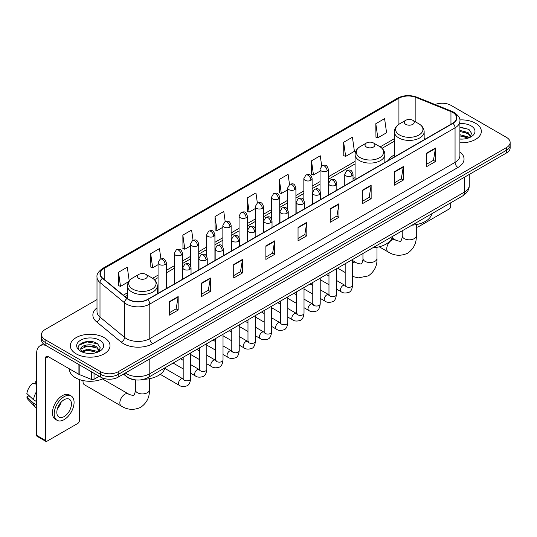 <?xml version="1.0" encoding="UTF-8"?>
<svg xmlns="http://www.w3.org/2000/svg" width="537" height="537" viewBox="0 0 537 537"><rect width="100%" height="100%" fill="white"/><g stroke="black" fill="none" stroke-linecap="round" stroke-linejoin="round"><path stroke-width="0.81" d="M355.085 177.586A21.916 12.653 0 0 0 353.024 178.848M394.38 154.898A21.916 12.653 0 0 0 388.365 160.388M134.626 379.766A12.405 7.162 180 0 1 126.779 376.84L123.463 374.101M97.002 299.565L45.128 329.517A12.405 7.162 0 0 0 41.497 334.585L41.497 339.981A12.405 7.162 0 0 0 45.128 345.049L100.681 377.122A12.405 7.162 0 0 0 118.227 377.122L506.519 152.944A12.405 7.162 0 0 0 510.15 147.876L510.15 145.178A12.405 7.162 0 0 1 506.519 150.239A12.405 7.162 0 0 0 510.15 145.178L510.15 142.48A12.405 7.162 0 0 0 506.519 137.412L450.966 105.339A12.405 7.162 0 0 0 435.098 104.527M41.497 334.585A12.405 7.162 0 0 0 45.128 339.646L100.681 371.718A12.405 7.162 0 0 0 118.227 371.718L118.227 374.423L506.519 150.239L118.227 374.423A12.405 7.162 0 0 1 100.681 374.423A12.405 7.162 0 0 0 118.227 374.423L118.227 377.122M45.128 339.646L45.128 342.344L100.681 374.423L45.128 342.344A12.405 7.162 0 0 1 41.497 337.283A12.405 7.162 0 0 0 45.128 342.344L45.128 345.049M475.52 123.235A19.849 11.458 0 0 0 459.82 119.919A19.849 11.458 0 0 1 475.52 123.235A19.849 11.458 0 0 1 481.34 131.337A19.849 11.458 0 0 0 475.52 123.235M104.191 337.619A19.849 11.458 0 0 0 82.564 335.135A19.849 11.458 0 0 0 70.307 345.721A19.849 11.458 0 0 0 76.12 353.823A19.849 11.458 0 0 0 97.754 356.306A19.849 11.458 0 0 0 110.004 345.721A19.849 11.458 0 0 0 104.191 337.619A19.849 11.458 0 0 0 82.564 335.135A19.849 11.458 0 0 0 70.307 345.721A19.849 11.458 0 0 0 76.12 353.823A19.849 11.458 0 0 0 97.754 356.306A19.849 11.458 0 0 0 110.004 345.721A19.849 11.458 0 0 0 104.191 337.619M452.718 112.428A13.23 7.639 180 0 1 456.591 117.831A13.23 7.639 180 0 1 452.718 123.235L147.467 299.471A13.23 7.639 180 0 1 127.269 298.451L102.701 278.193A13.23 7.639 180 0 1 100.312 273.81A13.23 7.639 180 0 1 104.185 268.413L398.924 98.244A13.23 7.639 180 0 1 415.866 97.392L450.952 111.575A13.23 7.639 180 0 1 452.718 112.428M452.953 112.293A13.566 7.833 0 0 0 451.14 111.414L416.061 97.231A13.566 7.833 0 0 0 398.689 98.11L103.95 268.272A13.566 7.833 0 0 0 102.433 278.3L127 298.559A13.566 7.833 0 0 0 147.695 299.606L452.953 123.369A13.566 7.833 0 0 0 452.953 112.293M169.397 301.633L169.397 315.132L178.163 310.071L178.163 296.565L169.397 301.633M169.397 312.735L176.149 308.835L178.13 297.015A3.309 1.913 -120 0 0 178.163 296.565M176.089 308.869L178.163 310.071M201.556 283.059L201.556 296.565L210.329 291.504L210.329 277.998L201.556 283.059M201.556 294.169L208.309 290.269L210.289 278.448A3.309 1.913 -120 0 0 210.329 277.998M208.255 290.302L210.329 291.504M233.716 264.493L233.716 277.998L242.489 272.93L242.489 259.425L233.716 264.493M233.716 275.602L240.475 271.702L242.456 259.874A3.309 1.913 -120 0 0 242.489 259.425M240.415 271.735L242.489 272.93M265.882 245.926L265.882 259.425L274.655 254.363L274.655 240.858L265.882 245.926M265.882 257.028L272.635 253.128L274.615 241.308A3.309 1.913 -120 0 0 274.655 240.858M272.581 253.169L274.655 254.363M426.693 153.079L426.693 166.584L435.467 161.516L435.467 148.011L426.693 153.079M426.693 164.188L433.453 160.288L435.433 148.46A3.309 1.913 -120 0 0 435.467 148.011M433.393 160.321L435.467 161.516M394.534 171.645L394.534 185.151L403.3 180.09L403.3 166.584L394.534 171.645M394.534 182.755L401.287 178.855L403.267 167.034A3.309 1.913 -120 0 0 403.3 166.584M401.226 178.888L403.3 180.09M362.368 190.219L362.368 203.718L371.141 198.656L371.141 185.151L362.368 190.219M362.368 201.328L369.127 197.421L371.107 185.601A3.309 1.913 -120 0 0 371.141 185.151M369.067 197.462L371.141 198.656M330.208 208.786L330.208 222.291L338.981 217.223L338.981 203.718L330.208 208.786M330.208 219.895L336.961 215.995L338.941 204.167A3.309 1.913 -120 0 0 338.981 203.718M336.9 216.028L338.981 217.223M298.042 227.352L298.042 240.858L306.815 235.797L306.815 222.291L298.042 227.352M298.042 238.462L304.801 234.562L306.781 222.741A3.309 1.913 -120 0 0 306.815 222.291M304.741 234.595L306.815 235.797M459.9 142.755A19.849 11.458 0 0 0 481.34 131.337A19.849 11.458 0 0 1 459.9 142.755M118.227 371.718L506.519 147.541A12.405 7.162 0 0 0 510.15 142.48M193.045 240.234L191.615 230.058L182.842 235.119L182.983 248.544M160.885 258.847L159.455 248.624L150.682 253.686L150.823 267.111M129.222 280.945L127.289 267.191L118.516 272.259L118.657 285.677M289.524 184.493L288.101 174.35L279.334 179.412L279.475 192.837M321.69 165.946L320.267 155.777L311.494 160.845L311.635 174.263M343.66 142.271L345.64 156.388L354.407 151.32L352.426 137.21L343.66 142.271L343.801 155.696M375.819 123.705L377.8 137.814L386.573 132.753L384.593 118.643L375.819 123.705L375.96 137.13M225.204 221.633L223.775 211.484L215.008 216.552L215.149 229.97M257.364 203.053L255.941 192.917L247.168 197.978L247.309 211.403M247.168 197.978L249.148 212.095L255.256 208.564M249.148 212.095L247.168 211.35M279.334 179.412L281.314 193.521L287.651 189.863M281.314 193.521L279.334 192.783M311.494 160.845L313.474 174.955L320.045 171.155M313.474 174.955L311.494 174.216M345.64 156.388L343.66 155.643M377.8 137.814L375.819 137.076M215.008 216.552L216.988 230.662L222.862 227.272M216.988 230.662L215.008 229.923M182.842 235.119L184.822 249.228L190.46 245.973M184.822 249.228L182.842 248.49M150.682 253.686L152.662 267.795L158.066 264.681M152.662 267.795L150.682 267.057M118.516 272.259L120.496 286.369L128.773 281.589M120.496 286.369L118.516 285.63M459.9 138.976L462.364 139.103M459.9 134.686L468.096 136.848L469.19 137.72M459.9 135.76L468.291 138.056M459.9 130.404L468.096 132.558L470.781 136.27M459.9 131.471L468.096 133.632L470.566 136.546M459.9 139.063A13.479 7.78 0 0 0 471.023 136.841A13.479 7.78 0 0 0 471.023 125.833A13.479 7.78 0 0 0 459.9 123.604M469.506 137.593L471.62 133.445L468.949 129.417L459.9 127.014M459.9 127.43L468.767 129.296M459.9 131.713L465.78 132.451M459.9 136.002L465.78 136.74M416.296 225.775L416.752 226.037A2.067 1.195 120 0 0 417.182 226.983A2.067 1.195 120 0 0 418.216 226.882L449.207 208.987A2.067 1.195 120 0 0 450.671 206.456L450.671 202.838M416.752 226.037L416.752 224.526M405.757 124.349A4.961 2.866 0 0 0 412.778 124.349A4.961 2.866 0 0 0 412.778 120.295L418.941 123.852A13.673 7.894 0 0 1 418.941 135.015A13.673 7.894 0 0 1 399.602 135.015A13.673 7.894 0 0 1 399.602 123.852C396.232 125.853 394.494 128.511 394.38 131.82A14.888 8.592 0 0 0 398.743 137.902A14.888 8.592 0 0 0 414.967 139.761A14.888 8.592 0 0 0 424.156 131.82C424.042 128.511 422.304 125.853 418.941 123.852L412.778 120.295A4.961 2.866 0 0 0 405.757 120.295A4.961 2.866 0 0 0 405.757 124.349M412 225.164A22.742 13.13 0 0 0 431.849 213.706M366.462 147.037A4.961 2.866 0 0 0 373.477 147.037A4.961 2.866 0 0 0 373.483 142.983L379.639 146.541A13.673 7.894 0 0 1 379.639 157.703A13.673 7.894 0 0 1 360.3 157.703A13.673 7.894 0 0 1 360.3 146.541C356.937 148.541 355.199 151.199 355.085 154.508A14.888 8.592 0 0 0 359.448 160.59A14.888 8.592 0 0 0 375.665 162.449A14.888 8.592 0 0 0 384.854 154.508C384.747 151.199 383.009 148.541 379.639 146.541L373.483 142.983A4.961 2.866 0 0 0 366.462 142.983A4.961 2.866 0 0 0 366.462 147.037M372.705 247.852A22.742 13.13 0 0 0 392.547 236.394M83.094 380.572A7.028 4.061 120 0 0 83.02 381.579A7.028 4.061 120 0 0 84.477 384.794L121.322 406.066A7.028 4.061 -60 0 1 120.241 400.434A7.028 4.061 -60 0 1 124.832 394.239A7.028 4.061 -60 0 1 128.35 393.889C129.149 394.849 134.478 395.816 133.726 395.118C133.948 396.118 135.774 391.023 135.344 389.849A7.028 4.061 180 0 0 137.405 392.722A7.028 4.061 180 0 0 147.346 392.722A7.028 4.061 180 0 0 149.407 389.849C149.709 397.125 146.823 402.938 140.754 407.294C133.948 410.375 127.47 409.966 121.322 406.066M138.868 278.435A4.961 2.866 0 0 0 145.883 278.435A4.961 2.866 0 0 0 145.883 274.387A4.961 2.866 0 0 0 145.883 274.38L152.045 277.938A13.673 7.894 0 0 1 152.045 289.107A13.673 7.894 0 0 1 132.706 289.107A13.673 7.894 0 0 1 132.706 277.938C129.336 279.938 127.598 282.596 127.491 285.912A14.888 8.592 0 0 0 131.854 291.987A14.888 8.592 0 0 0 148.071 293.853A14.888 8.592 0 0 0 157.26 285.912C157.153 282.596 155.415 279.938 152.045 277.938L145.883 274.387A4.961 2.866 0 0 0 138.868 274.387A4.961 2.866 0 0 0 138.868 278.435M143.681 379.323A22.742 13.13 0 0 0 164.953 367.798M94.029 373.282L94.029 379.276L99.217 376.276M45.746 345.405A16.54 9.552 -120 0 0 40.074 345.747A16.54 9.552 -120 0 0 36.65 353.319L36.65 435.359L45.423 440.427L45.423 358.38A4.135 2.39 60 0 1 46.276 356.487A4.135 2.39 60 0 1 48.343 356.696L78.919 374.349L78.919 364.556M45.423 440.427A2.067 1.195 120 0 0 45.846 441.374L37.08 436.306A2.067 1.195 -60 0 1 36.65 435.359M45.846 441.374A2.067 1.195 120 0 0 46.88 441.273L77.878 423.378A2.067 1.195 120 0 0 79.335 420.847L79.335 379.531M94.029 379.276A2.067 1.195 180 0 1 91.384 379.411L79.194 374.477A2.067 1.195 180 0 1 78.919 374.349M64.131 416.591A10.337 5.967 120 0 0 70.884 407.482A10.337 5.967 120 0 0 69.3 399.199A10.337 5.967 120 0 0 64.131 399.709A10.337 5.967 120 0 0 57.378 408.818A10.337 5.967 120 0 0 58.963 417.101A10.337 5.967 120 0 0 64.131 416.591M57.452 408.576A10.337 5.967 120 0 0 61.164 402.153M36.65 381.74L35.771 381.471L35.771 383.546L36.65 384.056M71.166 395.97L69.407 394.964A14.056 8.115 120 0 0 62.379 395.655A14.056 8.115 120 0 0 53.197 408.046A14.056 8.115 120 0 0 55.351 419.31L57.103 420.323A14.056 8.115 120 0 0 64.131 419.625A14.056 8.115 120 0 0 73.321 407.241A14.056 8.115 120 0 0 71.166 395.97A14.056 8.115 120 0 0 64.131 396.668A14.056 8.115 120 0 0 54.949 409.06A14.056 8.115 120 0 0 57.103 420.323M36.65 391.406A13.647 7.88 120 0 0 33.542 399.81L26.85 393.547A10.753 6.209 120 0 1 32.851 383.163L36.65 384.311M36.65 401.609L33.542 399.81M30.468 396.937L28.649 395.89L26.85 396.924L33.542 403.186L36.65 404.985M33.542 403.186A13.647 7.88 120 0 0 35.227 406.999A13.647 7.88 120 0 0 36.261 407.811L36.65 408.039M36.65 381.23A10.753 6.209 120 0 0 35.771 381.471M26.85 396.924A10.753 6.209 120 0 0 28.119 399.602L35.227 406.999M69.481 368.899L69.481 369.355A20.675 11.935 0 0 0 75.536 377.8A20.675 11.935 0 0 0 103.668 378.39M87.914 353.4L91.035 353.487M81.718 351.42L87.739 349.124L96.767 351.232L97.855 352.111M82.275 351.997L87.739 350.198L96.962 352.44M81.812 351.836L80.845 349.574A9.344 5.397 0 0 0 82.356 352.071M99.446 350.654L96.767 346.949C91.156 342.76 79.61 345.345 80.845 349.574L80.812 349.157M80.872 349.701L81.127 349.01L87.739 345.909L96.767 348.016L99.238 350.936M98.177 351.977L100.291 347.835L97.62 343.808C88.162 337.008 71.354 345.969 81.06 351.46L81.537 351.755M99.687 340.216A13.479 7.78 0 0 0 80.624 340.216A13.479 7.78 0 0 0 80.624 351.225A13.479 7.78 0 0 0 99.687 351.225A13.479 7.78 0 0 0 99.687 340.216M79.087 345.157L87.001 341.908L97.432 343.687M84.034 346.734L87.001 346.197L94.452 346.835M84.034 351.023L87.001 350.486L94.452 351.124M125.302 373.034A16.54 9.552 0 0 0 126.41 373.745A16.54 9.552 0 0 0 149.803 373.745L464.411 192.105A16.54 9.552 0 0 0 469.257 185.352C469.378 189.46 467.19 192.971 462.699 195.891L148.091 377.531A8.27 4.773 60 0 0 149.803 373.745L149.803 358.891M464.411 177.25L464.411 192.105A8.27 4.773 60 0 1 462.699 195.891M124.631 373.423A8.27 5.531 129.5 0 0 126.074 376.115L123.564 374.041M506.519 152.944L506.519 147.541M100.681 377.122L100.681 371.718M459.9 151.857A20.675 11.935 180 0 1 457.98 167.463L152.73 343.7A4.135 2.39 60 0 1 149.803 338.632L455.054 162.396A16.54 9.552 0 0 0 459.9 155.643L459.9 121.073A16.54 9.552 180 0 1 455.054 127.826A4.135 2.39 -120 0 0 452.953 123.369M152.73 343.7A20.675 11.935 180 0 1 123.49 343.7A20.675 11.935 180 0 1 121.174 342.103L96.606 321.851A20.675 11.935 180 0 1 97.002 307.842M126.41 338.632A16.54 9.552 0 0 0 149.803 338.632L149.803 304.063A16.54 9.552 180 0 1 124.557 302.787L99.996 282.529A16.54 9.552 180 0 1 97.002 277.052L97.002 311.628A16.54 9.552 0 0 0 99.996 317.105L124.557 337.357A16.54 9.552 0 0 0 126.41 338.632M459.9 121.073C460.451 118.489 458.551 115.609 454.201 112.428L452.026 111.374A4.135 1.933 112 0 0 451.14 111.414M452.026 111.374L416.94 97.19C410.093 94.767 403.596 95.116 397.44 98.244A4.135 2.39 60 0 1 398.689 98.11M103.95 268.272A4.135 2.39 -120 0 0 102.701 268.406C98.412 271.494 96.512 274.373 97.002 277.052M102.433 278.3A4.135 2.766 129.5 0 0 99.996 282.529L99.996 317.105A4.135 2.766 -50.5 0 1 96.606 321.851M416.94 97.19A4.135 1.933 112 0 0 416.061 97.231M127 298.559A4.135 2.766 129.5 0 0 124.557 302.787L124.557 337.357A4.135 2.766 -50.5 0 1 121.174 342.103M147.695 299.606A4.135 2.39 60 0 1 149.803 304.063L455.054 127.826L455.054 162.396A4.135 2.39 60 0 0 457.98 167.463M104.185 268.413L104.185 279.415M450.952 111.575L450.952 124.255M415.866 97.392L415.866 122.08M425.344 139.036L424.156 138.553M398.924 98.244L398.924 124.269M394.38 138.68L380.189 146.876M355.085 161.369L328.322 176.821M320.045 181.6L312.118 186.171M303.848 190.95L295.921 195.528M287.651 200.301L279.723 204.879M271.453 209.652L263.526 214.229M255.256 219.002L247.329 223.58M239.059 228.359L231.132 232.937M222.862 237.71L214.928 242.288M206.658 247.06L198.73 251.638M190.46 256.411L182.533 260.989M174.263 265.768L166.336 270.339M158.066 275.119L152.595 278.273M127.491 292.772L123.309 295.182M298.042 227.782L306.781 222.741M330.208 209.215L338.941 204.167M362.368 190.642L371.107 185.601M394.534 172.075L403.267 167.034M426.693 153.508L435.433 148.46M265.882 246.349L274.615 241.308M233.716 264.922L242.456 259.874M201.556 283.489L210.289 278.448M169.397 302.056L178.13 297.015M416.296 224.614L416.296 235.763A7.028 4.061 180 0 1 414.242 238.629A7.028 4.061 180 0 1 404.301 238.629A7.028 4.061 180 0 1 402.24 235.763C402.669 236.938 400.844 242.033 400.615 241.032C401.367 241.724 396.044 240.757 395.239 239.804L392.05 237.965M416.296 235.763C416.598 243.039 413.712 248.853 407.643 253.209C400.844 256.283 394.366 255.874 388.211 251.981A7.028 4.061 -60 0 1 387.13 246.349A7.028 4.061 -60 0 1 391.728 240.153A7.028 4.061 -60 0 1 395.239 239.804M377.001 247.302L377.001 258.451A7.028 4.061 180 0 1 374.94 261.318A7.028 4.061 180 0 1 364.999 261.318A7.028 4.061 180 0 1 362.945 258.451C363.368 259.626 361.542 264.721 361.32 263.721C362.072 264.412 356.743 263.445 355.944 262.492L352.614 260.566M352.614 262.734A7.028 4.061 -60 0 1 355.944 262.492M351.816 175.847A4.135 2.39 0 0 0 353.024 174.163C351.346 168.86 349.715 169.914 346.821 170.578A4.135 2.39 60 0 1 348.889 170.786A4.135 2.39 -120 0 1 351.816 175.847A4.135 2.39 0 0 1 345.969 175.847A4.135 2.39 0 0 1 344.754 174.163L346.821 170.578M336.41 289.02L341.183 291.772A3.719 2.148 -60 0 1 340.612 288.792A3.719 2.148 -60 0 1 343.042 285.509A3.719 2.148 -60 0 1 343.21 285.422A3.719 2.148 -60 0 1 344.902 285.328L336.41 280.421M345.385 285.697L345.049 285.973L345.17 285.174A3.719 2.148 -0 0 0 346.258 286.691A3.719 2.148 -0 0 0 351.352 286.785A3.719 2.148 -0 0 0 352.614 285.174C352.104 289.497 350.762 291.906 348.594 292.417C345.486 293.356 343.015 293.148 341.183 291.772M335.618 185.205A4.135 2.39 0 0 0 336.827 183.513C335.148 178.21 333.517 179.264 330.624 179.935A4.135 2.39 60 0 1 332.692 180.137A4.135 2.39 -120 0 1 335.618 185.205A4.135 2.39 0 0 1 329.765 185.205A4.135 2.39 0 0 1 328.557 183.513L330.624 179.935M320.213 298.371L324.986 301.123A3.719 2.148 -60 0 1 324.415 298.142A3.719 2.148 -60 0 1 326.845 294.86A3.719 2.148 -60 0 1 327.013 294.773A3.719 2.148 -60 0 1 328.704 294.679L320.213 289.779M329.181 295.055L328.852 295.33L328.973 294.524A3.719 2.148 -0 0 0 330.06 296.041A3.719 2.148 -0 0 0 335.155 296.135A3.719 2.148 -0 0 0 336.41 294.524C335.9 298.847 334.564 301.257 332.396 301.767C329.288 302.714 326.818 302.499 324.986 301.123M319.414 194.555A4.135 2.39 0 0 0 320.629 192.864C318.951 187.561 317.32 188.621 314.427 189.286A4.135 2.39 60 0 1 316.494 189.487A4.135 2.39 -120 0 1 319.414 194.555A4.135 2.39 0 0 1 313.568 194.555A4.135 2.39 0 0 1 312.359 192.864L314.427 189.286M304.016 307.721L308.788 310.473A3.719 2.148 -60 0 1 308.218 307.493A3.719 2.148 -60 0 1 310.648 304.211A3.719 2.148 -60 0 1 310.809 304.123A3.719 2.148 -60 0 1 312.507 304.029L304.016 299.129M312.984 304.405L312.655 304.68L312.769 303.875A3.719 2.148 -0 0 0 313.863 305.399A3.719 2.148 -0 0 0 318.958 305.486A3.719 2.148 -0 0 0 320.213 303.875C319.703 308.198 318.367 310.614 316.199 311.118C313.091 312.064 310.621 311.849 308.788 310.473M303.217 203.906A4.135 2.39 0 0 0 304.432 202.221C302.754 196.911 301.123 197.972 298.23 198.636A4.135 2.39 60 0 1 300.297 198.844A4.135 2.39 -120 0 1 303.217 203.906A4.135 2.39 0 0 1 297.37 203.906A4.135 2.39 0 0 1 296.162 202.221L298.23 198.636M287.819 317.072L292.584 319.83A3.719 2.148 -60 0 1 292.014 316.843A3.719 2.148 -60 0 1 294.451 313.568A3.719 2.148 -60 0 1 294.612 313.474A3.719 2.148 -60 0 1 296.31 313.38L287.819 308.48M296.786 313.756L296.458 314.031L296.572 313.225A3.719 2.148 -0 0 0 297.666 314.749A3.719 2.148 -0 0 0 302.754 314.843A3.719 2.148 -0 0 0 304.016 313.225C303.506 317.548 302.17 319.965 300.002 320.468C296.894 321.415 294.424 321.2 292.584 319.83M287.02 213.256A4.135 2.39 0 0 0 288.235 211.571C286.557 206.268 284.925 207.322 282.032 207.987A4.135 2.39 60 0 1 284.1 208.195A4.135 2.39 -120 0 1 287.02 213.256A4.135 2.39 0 0 1 281.173 213.256A4.135 2.39 0 0 1 279.965 211.571L282.032 207.987M271.621 326.429L276.387 329.181A3.719 2.148 -60 0 1 275.817 326.194A3.719 2.148 -60 0 1 278.247 322.918A3.719 2.148 -60 0 1 278.414 322.831A3.719 2.148 -60 0 1 280.113 322.73L271.621 317.83M280.589 323.106L280.254 323.381L280.374 322.583A3.719 2.148 -0 0 0 281.469 324.1A3.719 2.148 -0 0 0 286.557 324.194A3.719 2.148 -0 0 0 287.819 322.583C287.308 326.899 285.973 329.315 283.805 329.819C280.697 330.765 278.22 330.55 276.387 329.181M270.823 222.613A4.135 2.39 0 0 0 272.031 220.922C270.353 215.619 268.722 216.673 265.828 217.344A4.135 2.39 60 0 1 267.896 217.545A4.135 2.39 -120 0 1 270.823 222.613A4.135 2.39 0 0 1 264.976 222.613A4.135 2.39 0 0 1 263.761 220.922L265.828 217.344M255.424 335.779L260.19 338.532A3.719 2.148 -60 0 1 259.619 335.551A3.719 2.148 -60 0 1 262.049 332.269A3.719 2.148 -60 0 1 262.217 332.181A3.719 2.148 -60 0 1 263.909 332.088L255.424 327.181M264.392 332.463L264.056 332.739L264.177 331.933A3.719 2.148 -0 0 0 265.265 333.45A3.719 2.148 -0 0 0 270.359 333.544A3.719 2.148 -0 0 0 271.621 331.933C271.111 336.256 269.769 338.666 267.607 339.176C264.493 340.122 262.022 339.908 260.19 338.532M254.625 231.964A4.135 2.39 0 0 0 255.834 230.272C254.155 224.969 252.524 226.023 249.631 226.695A4.135 2.39 60 0 1 251.699 226.896A4.135 2.39 -120 0 1 254.625 231.964A4.135 2.39 0 0 1 248.779 231.964A4.135 2.39 0 0 1 247.564 230.272L249.631 226.695M239.227 345.13L243.993 347.882A3.719 2.148 -60 0 1 243.422 344.902A3.719 2.148 -60 0 1 245.852 341.619A3.719 2.148 -60 0 1 246.02 341.532A3.719 2.148 -60 0 1 247.711 341.438L239.227 336.538M248.195 341.814L247.859 342.089L247.98 341.284A3.719 2.148 -0 0 0 249.067 342.801A3.719 2.148 -0 0 0 254.162 342.895A3.719 2.148 -0 0 0 255.424 341.284C254.914 345.606 253.571 348.016 251.41 348.526C248.295 349.473 245.825 349.258 243.993 347.882M238.428 241.314A4.135 2.39 0 0 0 239.636 239.623C237.958 234.32 236.327 235.381 233.434 236.045A4.135 2.39 60 0 1 235.501 236.246A4.135 2.39 -120 0 1 238.428 241.314A4.135 2.39 0 0 1 232.581 241.314A4.135 2.39 0 0 1 231.366 239.623L233.434 236.045M223.023 354.48L227.795 357.233A3.719 2.148 -60 0 1 227.225 354.252A3.719 2.148 -60 0 1 229.655 350.976A3.719 2.148 -60 0 1 229.823 350.883A3.719 2.148 -60 0 1 231.514 350.789L223.023 345.888M231.997 351.164L231.662 351.44L231.783 350.634A3.719 2.148 -0 0 0 232.87 352.158A3.719 2.148 -0 0 0 237.965 352.245A3.719 2.148 -0 0 0 239.227 350.634C238.717 354.957 237.374 357.373 235.206 357.877C232.098 358.823 229.628 358.609 227.795 357.233M222.231 250.665A4.135 2.39 0 0 0 223.439 248.98C221.761 243.677 220.13 244.731 217.237 245.396A4.135 2.39 60 0 1 219.304 245.604A4.135 2.39 -120 0 1 222.231 250.665A4.135 2.39 0 0 1 216.377 250.665A4.135 2.39 0 0 1 215.169 248.98L217.237 245.396M206.826 363.831L211.598 366.59A3.719 2.148 -60 0 1 211.028 363.603A3.719 2.148 -60 0 1 213.458 360.327A3.719 2.148 -60 0 1 213.619 360.233A3.719 2.148 -60 0 1 215.317 360.139L206.826 355.239M215.793 360.515L215.465 360.79L215.585 359.991A3.719 2.148 -0 0 0 216.673 361.508A3.719 2.148 -0 0 0 221.768 361.602A3.719 2.148 -0 0 0 223.023 359.991C222.513 364.308 221.177 366.724 219.009 367.227C215.901 368.174 213.431 367.959 211.598 366.59M206.027 260.015A4.135 2.39 0 0 0 207.242 258.331C205.564 253.028 203.932 254.082 201.039 254.746A4.135 2.39 60 0 1 203.107 254.954A4.135 2.39 -120 0 1 206.027 260.015A4.135 2.39 0 0 1 200.18 260.015A4.135 2.39 0 0 1 198.972 258.331L201.039 254.746M190.628 373.188L195.394 375.94A3.719 2.148 -60 0 1 194.824 372.96A3.719 2.148 -60 0 1 197.26 369.678A3.719 2.148 -60 0 1 197.421 369.59A3.719 2.148 -60 0 1 199.12 369.496L190.628 364.589M199.596 369.865L199.267 370.141L199.381 369.342A3.719 2.148 -0 0 0 200.476 370.859A3.719 2.148 -0 0 0 205.564 370.953A3.719 2.148 -0 0 0 206.826 369.342C206.315 373.665 204.98 376.075 202.811 376.585C199.704 377.524 197.233 377.316 195.394 375.94M189.83 269.373A4.135 2.39 0 0 0 191.044 267.681C189.366 262.378 187.735 263.432 184.842 264.103A4.135 2.39 60 0 1 186.91 264.305A4.135 2.39 -120 0 1 189.83 269.373A4.135 2.39 0 0 1 183.983 269.373A4.135 2.39 0 0 1 182.775 267.681L184.842 264.103M160.241 374.343L179.197 385.291A3.719 2.148 -60 0 1 178.626 382.31A3.719 2.148 -60 0 1 181.063 379.028A3.719 2.148 -60 0 1 181.224 378.941A3.719 2.148 -60 0 1 182.922 378.847L164.805 368.389M183.399 379.223L183.063 379.498L183.184 378.692A3.719 2.148 -0 0 0 184.278 380.209A3.719 2.148 -0 0 0 189.366 380.303A3.719 2.148 -0 0 0 190.628 378.692C190.118 383.015 188.782 385.425 186.614 385.935C183.506 386.882 181.029 386.667 179.197 385.291M327.107 170.941A4.135 2.39 0 0 0 328.322 169.249C326.644 163.946 325.013 165 322.113 165.671A4.135 2.39 60 0 1 324.187 165.873A4.135 2.39 -120 0 1 327.107 170.941A4.135 2.39 0 0 1 321.26 170.941A4.135 2.39 0 0 1 320.045 169.249L322.113 165.671M310.91 180.291A4.135 2.39 0 0 0 312.118 178.599C310.44 173.297 308.809 174.357 305.915 175.022A4.135 2.39 60 0 1 307.983 175.223A4.135 2.39 -120 0 1 310.91 180.291A4.135 2.39 0 0 1 305.063 180.291A4.135 2.39 0 0 1 303.848 178.599L305.915 175.022M294.712 189.642A4.135 2.39 0 0 0 295.921 187.957C294.242 182.647 292.611 183.708 289.718 184.372A4.135 2.39 60 0 1 291.786 184.58A4.135 2.39 -120 0 1 294.712 189.642A4.135 2.39 0 0 1 288.866 189.642A4.135 2.39 0 0 1 287.651 187.957L289.718 184.372M278.515 198.992A4.135 2.39 0 0 0 279.723 197.307C278.045 192.004 276.414 193.058 273.521 193.723A4.135 2.39 60 0 1 275.588 193.931A4.135 2.39 -120 0 1 278.515 198.992A4.135 2.39 0 0 1 272.662 198.992A4.135 2.39 0 0 1 271.453 197.307L273.521 193.723M262.311 208.343A4.135 2.39 0 0 0 263.526 206.658C261.848 201.355 260.217 202.409 257.324 203.073A4.135 2.39 60 0 1 259.391 203.281A4.135 2.39 -120 0 1 262.311 208.343A4.135 2.39 0 0 1 256.464 208.343A4.135 2.39 0 0 1 255.256 206.658L257.324 203.073M246.114 217.7A4.135 2.39 0 0 0 247.329 216.008C245.651 210.705 244.02 211.759 241.126 212.43A4.135 2.39 60 0 1 243.194 212.632A4.135 2.39 -120 0 1 246.114 217.7A4.135 2.39 0 0 1 240.267 217.7A4.135 2.39 0 0 1 239.059 216.008L241.126 212.43M229.917 227.05A4.135 2.39 0 0 0 231.132 225.359C229.453 220.056 227.822 221.116 224.929 221.781A4.135 2.39 60 0 1 226.997 221.982A4.135 2.39 -120 0 1 229.917 227.05A4.135 2.39 0 0 1 224.07 227.05A4.135 2.39 0 0 1 222.862 225.359L224.929 221.781M213.719 236.401A4.135 2.39 0 0 0 214.928 234.716C213.249 229.406 211.618 230.467 208.725 231.132A4.135 2.39 60 0 1 210.793 231.34A4.135 2.39 -120 0 1 213.719 236.401A4.135 2.39 0 0 1 207.873 236.401A4.135 2.39 0 0 1 206.658 234.716L208.725 231.132M197.522 245.751A4.135 2.39 0 0 0 198.73 244.067C197.052 238.764 195.421 239.817 192.528 240.482A4.135 2.39 60 0 1 194.595 240.69A4.135 2.39 -120 0 1 197.522 245.751A4.135 2.39 0 0 1 191.675 245.751A4.135 2.39 0 0 1 190.46 244.067L192.528 240.482M181.325 255.109A4.135 2.39 0 0 0 182.533 253.417C180.855 248.114 179.224 249.168 176.331 249.839A4.135 2.39 60 0 1 178.398 250.041A4.135 2.39 -120 0 1 181.325 255.109A4.135 2.39 0 0 1 175.478 255.109A4.135 2.39 0 0 1 174.263 253.417L176.331 249.839M165.127 264.459A4.135 2.39 0 0 0 166.336 262.768C164.658 257.465 163.026 258.525 160.133 259.19A4.135 2.39 60 0 1 162.201 259.391A4.135 2.39 -120 0 1 165.127 264.459A4.135 2.39 0 0 1 159.274 264.459A4.135 2.39 0 0 1 158.066 262.768L160.133 259.19M45.423 358.38L48.343 356.696M79.194 364.717L79.194 374.477M91.384 379.411L91.384 371.752M148.091 377.531C141.432 380.874 134.78 380.874 128.128 377.531L126.074 376.115M469.257 185.352L469.257 174.458M397.44 98.244L102.701 268.406M394.38 141.197L382.042 148.319M355.085 163.886L328.322 179.338M320.045 184.117L312.118 188.688M303.848 193.468L295.921 198.046M287.651 202.818L279.723 207.396M271.453 212.169L263.526 216.747M255.256 221.519L247.329 226.097M239.059 230.876L231.132 235.454M222.862 240.227L214.928 244.805M206.658 249.577L198.73 254.155M190.46 258.928L182.533 263.506M174.263 268.285L166.336 272.856M158.066 277.636L154.448 279.723M127.491 295.29L125.108 296.666M417.182 226.983L416.296 226.473M388.211 251.981L379.25 246.805M424.156 139.721L424.156 131.82M394.38 156.911L394.38 131.82M405.757 120.295L399.602 123.852M402.24 230.803L402.24 235.763M377.001 258.451C377.303 265.728 374.417 271.541 368.348 275.897L358.226 277.884L352.614 276.461M345.17 272.507L337.585 268.124M384.854 162.409L384.854 154.508M355.085 179.6L355.085 154.508M366.462 142.983L360.3 146.541M362.945 253.491L362.945 258.451M83.02 380.558L83.02 381.579M149.407 378.706L149.407 389.849M157.26 293.813L157.26 285.912M127.491 298.626L127.491 285.912M138.868 274.387L132.706 277.938M128.35 393.889L102.466 378.947M135.344 379.867L135.344 389.849M345.66 285.624L344.902 285.328M352.614 259.452L352.614 285.174M353.024 180.788L353.024 174.163M328.973 284.724L320.213 279.67M345.17 263.748L345.17 285.174M344.754 185.56L344.754 174.163M328.973 276.125L326.348 274.615M329.463 294.974L328.704 294.679M336.41 268.802L336.41 294.524M336.827 190.138L336.827 183.513M312.769 294.075L304.016 289.02M328.973 273.098L328.973 294.524M328.557 194.918L328.557 183.513M312.769 285.476L310.151 283.966M313.266 304.325L312.507 304.029M320.213 278.153L320.213 303.875M320.629 199.495L320.629 192.864M296.572 303.425L287.819 298.371M312.769 282.455L312.769 303.875M312.359 204.268L312.359 192.864M296.572 294.833L293.954 293.316M297.062 313.682L296.31 313.38M304.016 287.51L304.016 313.225M304.432 208.846L304.432 202.221M280.374 312.776L271.621 307.721M296.572 291.806L296.572 313.225M296.162 213.619L296.162 202.221M280.374 304.184L277.757 302.667M280.864 323.032L280.113 322.73M287.819 296.86L287.819 322.583M288.235 218.197L288.235 211.571M264.177 322.126L255.424 317.072M280.374 301.156L280.374 322.583M279.965 222.969L279.965 211.571M264.177 313.534L261.559 312.024M264.667 332.383L263.909 332.088M271.621 306.211L271.621 331.933M272.031 227.547L272.031 220.922M247.98 331.483L239.227 326.429M264.177 310.507L264.177 331.933M263.761 232.326L263.761 220.922M247.98 322.885L245.362 321.374M248.47 341.733L247.711 341.438M255.424 315.561L255.424 341.284M255.834 236.898L255.834 230.272M231.783 340.834L223.023 335.779M247.98 319.864L247.98 341.284M247.564 241.677L247.564 230.272M231.783 332.242L229.158 330.725M232.273 351.091L231.514 350.789M239.227 324.919L239.227 350.634M239.636 246.255L239.636 239.623M215.585 350.184L206.826 345.13M231.783 329.215L231.783 350.634M231.366 251.027L231.366 239.623M215.585 341.592L212.961 340.075M216.075 360.441L215.317 360.139M223.023 334.269L223.023 359.991M223.439 255.605L223.439 248.98M199.381 359.535L190.628 354.48M215.585 338.565L215.585 359.991M215.169 260.378L215.169 248.98M199.381 350.943L196.764 349.433M199.871 369.792L199.12 369.496M206.826 343.62L206.826 369.342M207.242 264.956L207.242 258.331M183.184 368.892L173.122 363.079M199.381 347.916L199.381 369.342M198.972 269.728L198.972 258.331M183.184 360.293L180.566 358.783M183.674 379.142L182.922 378.847M190.628 352.97L190.628 378.692M191.044 274.306L191.044 267.681M183.184 357.266L183.184 378.692M182.775 279.086L182.775 267.681M328.322 195.052L328.322 169.249M320.045 190.756L320.045 169.249M312.118 204.402L312.118 178.599M303.848 200.106L303.848 178.599M295.921 213.76L295.921 187.957M287.651 209.457L287.651 187.957M279.723 223.11L279.723 197.307M271.453 218.807L271.453 197.307M263.526 232.461L263.526 206.658M255.256 228.165L255.256 206.658M247.329 241.811L247.329 216.008M239.059 237.515L239.059 216.008M231.132 251.168L231.132 225.359M222.862 246.866L222.862 225.359M214.928 260.519L214.928 234.716M206.658 256.216L206.658 234.716M198.73 269.869L198.73 244.067M190.46 265.567L190.46 244.067M182.533 279.22L182.533 253.417M174.263 283.992L174.263 253.417M166.336 288.57L166.336 262.768M158.066 293.35L158.066 262.768M40.074 345.747L43.423 343.814"/></g></svg>

